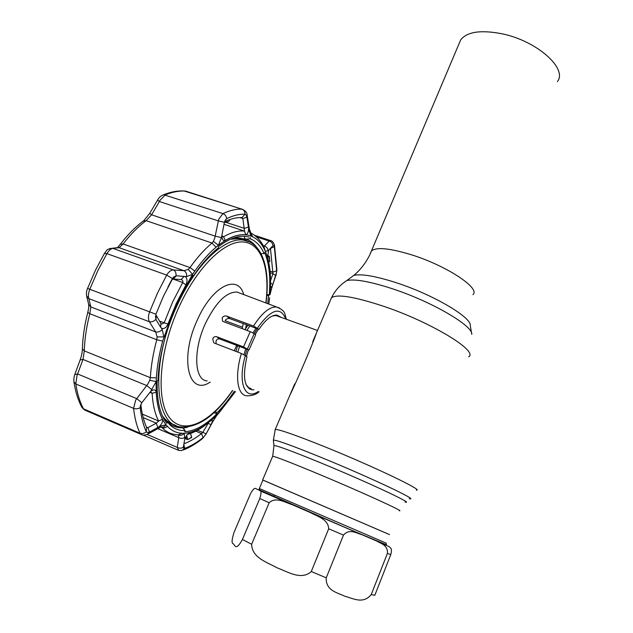 <?xml version="1.0" encoding="UTF-8"?>
<svg xmlns="http://www.w3.org/2000/svg" width="633" height="633" viewBox="0 0 633 633"><rect width="100%" height="100%" fill="white"/><g stroke="black" fill="none" stroke-linecap="round" stroke-linejoin="round"><path stroke-width="0.95" d="M459.075 43.685L460.674 39.903C467.067 31.697 480.953 29.68 502.333 33.858C537.164 41.05 567.809 68.673 557.436 81.57M389.548 534.608L262.932 480.115M278.702 316.508L275.972 315.527L272.237 316.057M258.43 329.12L255.194 334.43M248.397 349.78L246.443 356.205M246.142 384.737L248.753 387.736L251.143 388.67M289.748 395.514C296.837 381.161 313.723 341.638 316.429 333.021M247.867 325.251L244.971 329.682M237.557 345.935L235.927 351.378M234.131 532.139C231.892 539.237 231.496 543.043 232.928 543.549C234.938 544.475 235.508 552.047 242.423 539.498L259.799 498.527C261.294 493.424 261.421 490.876 260.187 490.892L257.829 489.436C255.867 489.681 255.336 484.949 250.557 493.613L234.131 532.139M259.38 488.462L262.948 480.075L389.556 534.592M387.412 553.4C388.116 545.155 380.821 543.557 376.54 540.938L361.593 534.576C356.292 533.2 349.408 528.254 343.482 535.114L326.24 577.826C325.584 590.977 337.84 592.694 345.009 596.318C352.992 598.264 362.986 604.547 371.207 594.616L387.412 553.4L390.767 554.627L374.815 595.289L371.207 594.616M376.572 540.954L389.184 546.659L390.743 548.138C391.653 549.048 391.661 551.208 390.767 554.627M311.278 571.528L328.685 528.777C328.282 519.044 317.03 516.322 310.415 512.588L291.948 504.58C284.953 502.365 275.671 496.501 269.167 502.752L251.657 544.253C251.934 557.966 267.284 562.262 276.961 567.769C287.263 571.496 301.261 580.801 311.278 571.528L326.24 577.826M174.17 424.656C169.541 423.319 165.585 420.328 162.309 415.675M167.341 422.029L176.306 425.7M214.263 343.054L241.379 353.467L246.981 356.601C242.486 376.279 244.116 387.349 251.863 389.801L253.96 389.778M213.637 342.611L212.751 338.837C213.558 336.97 214.864 336.258 216.676 336.709L243.515 346.916L248.991 350.002L255.669 334.817L254.189 333.615L247.479 348.854M243.515 346.916L250.257 331.652L223.425 321.635L222.468 321.026L222.199 317.782C223.338 316.191 224.834 315.63 226.685 316.096L229.858 318.652C228.015 318.201 226.519 318.747 225.364 320.282M229.858 318.652L258.976 329.318C265.631 319.578 271.644 314.83 277.017 315.076L281.432 317.489M247.392 240.991C243.476 238.459 238.958 237.43 233.838 237.913M187.922 427.038L183.072 428.327M250.257 331.652L254.189 333.615M226.685 316.096L253.485 326.035L258.976 329.318M216.676 336.709L219.809 339.011L248.991 350.002M219.809 339.011C218.021 338.584 216.755 339.312 216.003 341.187L216.13 343.79M230.499 239.234L238.95 238.641L245.193 240.405M140.225 407.62C141.238 417.139 143.256 425.178 146.278 431.738L146.919 432.418L146.294 431.714C143.28 425.154 141.262 417.123 140.249 407.605L140.336 406.109L140.225 407.62C138.097 408.926 135.889 409.171 133.595 408.372L135.644 400.151L147.845 384.073L149.784 380.267L150.338 377.687C151.058 365.771 153.194 353.127 156.755 339.747L157.111 336.93L155.71 331.937L149.356 321.746C148.106 319.151 148.177 315.883 149.57 311.942L157.562 293L166.693 275.102C168.71 271.699 170.942 269.974 173.395 269.935L183.974 270.71L188.238 269.357L190.003 267.553C197.235 257.409 204.586 249.236 212.039 243.025L213.416 241.339L214.832 237.85L218.709 219.224L222.951 213.598C225.103 214.476 226.337 216.154 226.669 218.646C233.276 215.489 239.385 214.009 245.003 214.231L245.762 214.54L245.003 214.207C239.385 213.978 233.276 215.457 226.669 218.646L224.747 221.17M186.616 191.403L185.651 191.126C179.368 190.652 172.595 191.894 165.324 194.853L160.236 200.036L151.611 214.801L146.128 220.672C138.263 226.503 130.596 234.273 123.126 243.974L119.123 247.701L112.903 248.389C110.941 248.579 108.939 250.32 106.914 253.619L97.704 270.956L89.759 289.344C88.367 293.166 88.058 296.26 88.834 298.626L90.804 306.926L89.807 313.739C86.46 326.77 84.624 339.153 84.292 350.88L83.002 359.441L77.004 375.63L75.802 383.97C77.297 393.726 79.861 402.01 83.485 408.823L85.313 410.319L140.898 434.333M218.915 412.985L235.484 391.574L216.953 414.916C205.535 426.413 194.624 432.529 184.195 433.281L182.32 433.288C176.583 433.083 171.606 430.764 167.381 426.333L166.052 424.79C158.962 415.841 155.671 401.433 156.177 381.572L156.367 377.877C157.095 366.325 159.192 354.069 162.649 341.108L176.148 303.816L167.911 324.064C166.075 327.957 163.892 329.302 161.368 328.1L162.23 329.532L163.82 336.898L157.111 336.93M155.9 314.229L163.615 295.888L173.45 277.127L163.599 295.88L155.9 314.229M155.781 314.546L160.917 323.503L161.795 324.025L164.129 322.909L172.611 301.996L182.723 282.532C183.166 281.163 182.7 280.174 181.323 279.557L173.323 279.042L171.765 279.746M172.429 278.544L167.856 287.145M268.701 261.801L269.231 261.619M190.549 433.478L191.736 437.419L187.914 439.611L191.53 437.189L190.493 433.494M180.547 426.919L182.541 427.766L185.184 430.582L184.781 431.785C194.988 431.049 205.685 425.075 216.874 413.847L214.009 412.676M192.392 276.194L193.207 276.257L192.875 275.474L176.836 304.331L164.77 336.685L165.482 336.661C161.004 352.241 158.511 366.8 157.997 380.33L157.19 380.955C156.699 400.365 159.904 414.488 166.811 423.303L167.468 422.171L165.031 419.386L163.907 418.911M228.165 221.645L224.327 222.61M224.359 222.468L228.513 221.503M221.874 235.595L223.536 236.797C231.259 232.319 238.269 230.42 244.56 231.1L242.85 218.52L241.972 217.546C236.607 217.364 230.808 218.765 224.549 221.74M241.972 217.546L245.003 214.231M225.767 219.398L224.399 222.318L221.447 237.62L218.401 245.295C231.061 235.713 241.941 232.635 251.048 236.069L248.927 230.167L246.846 216.763L245.762 214.54M248.634 228.307C248.484 232.192 247.519 234.36 245.731 234.796C239.63 234.178 232.841 236.062 225.372 240.453C223.251 241.157 222.088 239.63 221.866 235.88L221.882 235.476M193.207 276.257C201.468 264.016 209.887 254.529 218.472 247.788L218.488 246.648C228.56 238.934 237.589 235.516 245.572 236.386L249.117 237.09M244.9 236.323L244.18 238.435L246.332 239.147L250.067 238.728L250.47 237.533M256.444 247.012C253.659 243.246 250.28 240.619 246.332 239.147M250.067 238.728C256.159 241.086 260.843 246.031 264.111 253.548L261.041 253.675M266.794 295.334L268.606 295.571L269.191 295.12C270.75 277.792 269.247 263.613 264.665 252.575L264.111 253.548M268.606 295.571L267.664 303.618M269.191 295.12L266.873 294.305M180.445 426.903L180.16 427.726M166.764 421.372L167.919 422.488C172.136 426.199 177.011 427.963 182.541 427.766M185.184 430.582C179.582 430.82 174.653 429.055 170.388 425.305L167.468 422.171M165.482 336.661L164.873 336.329M234.345 391.147C228.798 399.518 222.974 406.782 216.882 412.922L215.18 411.569M216.874 413.847L216.882 412.922M149.784 380.267L156.177 381.572L150.591 391.542C153.684 389.129 155.56 389.366 156.216 392.262C156.826 403.348 158.899 412.336 162.436 419.212C163.005 421.633 161.842 424.189 158.946 426.887L160.513 426.041L158.93 428.066L148.407 433.771M140.85 404.487C141.839 413.507 143.762 421.151 146.627 427.417L147.916 427.679L156.319 423.176L158.661 421.024C154.982 413.95 152.806 404.701 152.134 393.275L151.398 392.476L149.499 392.776M146.919 432.418L149.182 432.268L158.946 426.887M146.468 427.053L147.916 427.679L149.491 432.11M143.193 417.606L156.319 423.176L157.878 427.591M185.018 437.3C183.135 438.606 181.046 438.709 178.759 437.609L178.482 435.045C180.666 435.797 182.565 435.211 184.195 433.281L184.804 438.685L187.4 434.42L190.114 432.394C196.744 430.606 203.549 426.761 210.544 420.858C212.403 419.6 212.775 420.447 211.651 423.398L216.676 415.572L212.593 421.649M208.233 422.741C201.096 428.715 194.141 432.632 187.368 434.475L190.114 432.394M186.569 435.449L187.724 439.373M183.902 443.788C189.686 441.668 195.557 438.265 201.523 433.581L202.742 432.513L208.748 422.33M187.914 439.611L184.828 438.629M191.736 437.419L191.538 436.984M245.003 214.207C245.034 211.707 244.014 210.037 241.941 209.191L185.493 191.079C178.625 190.462 171.337 191.68 163.631 194.719L222.951 213.598C229.795 210.37 236.125 208.906 241.941 209.191L242.059 209.199C245.541 210.678 247.266 212.83 247.242 215.663L246.846 216.763M184.148 190.976L242.827 209.436M247.258 215.75L249.362 228.98L248.927 230.167M250.557 232.786L251.048 236.069L252.67 236.766C257.552 239.187 261.461 243.365 264.404 249.291L265.322 251.277C269.998 262.537 271.533 277.009 269.911 294.701L272.419 285.562C271.478 287.493 270.853 287.659 270.544 286.069L269.777 268.558L267.53 257.14L268.78 250.035L268.076 250.739L265.322 251.277L264.143 247.353M263.668 246.609L264.293 246.047C266.612 246.823 267.87 248.389 268.076 250.739M263.296 245.715L264.293 246.047L269.239 241.094C271.494 241.822 272.744 243.325 272.989 245.604L268.78 250.035M273.994 245.762L274.295 246.593L273.994 245.762L272.989 245.604M256.405 236.853L269.239 241.094L271.114 240.754M276.574 272.23L271.881 287.627M267.593 256.602L268.55 256.183L267.458 255.803M268.55 256.183L269.326 256.405L269.84 261.413L269.033 256.428L267.696 257.006M270.544 280.743L272.942 273.678L270.473 248.389M270.315 248.563L274.295 246.593L276.661 270.853L274.445 244.924C273.306 242.107 272.016 240.659 270.584 240.587L254.458 235.262M267.458 256.088L269.009 263.652M272.855 245.723L268.645 250.28M269.84 261.413L269.247 261.651M269.326 256.405L267.466 255.36M272.419 285.562L272.823 284.526L270.544 282.943M272.823 284.526L275.806 275.664L272.942 273.678L270.204 272.736M270.077 294.567L271.842 287.255M269.579 297.969L268.78 304.046L269.626 297.811M212.838 421.57L206.176 433.858L211.651 423.398M197.441 430.29L206.081 433.732M207.608 423.255L211.082 424.545M184.804 438.685L183.364 447.175L183.91 448.465L184.638 448.409L183.91 448.465M195.795 431.168L201.523 433.581L203.043 437.632L203.976 436.746L203.043 437.632C196.823 442.57 190.691 446.154 184.654 448.386L183.807 444.398M203.976 436.746L205.899 434.072M183.364 447.175C181.497 448.417 179.463 448.488 177.248 447.404L178.759 437.609L157.807 428.676M183.293 449.992C189.496 447.578 195.652 443.97 201.753 439.175L203.043 437.648C196.816 442.586 190.683 446.17 184.638 448.409L181.813 450.53L178.712 450.403L177.248 447.404L147.117 434.42M160.513 426.041L166.052 424.79C164.604 426.911 162.823 427.623 160.727 426.911M149.182 432.268L147.631 434.191C144.569 435.219 142.639 435.409 141.855 434.744M141.847 434.744L140.004 433.217C136.831 426.468 134.694 418.184 133.595 408.372L75.802 383.97L73.911 381.841M150.591 391.542L141.855 402.707L140.336 406.109M185.904 284.929L176.124 303.808L192.551 274.342L186.593 276.621L185.121 276.534C187.344 278.322 187.605 281.123 185.904 284.929L182.723 282.532L172.983 279.018M160.917 323.503L160.663 327.301L161.368 328.1M156.256 315.899L156.003 319.681L160.663 327.301M155.425 316.049L156.003 319.681M185.121 276.534L176.314 275.774L173.323 279.042M176.314 275.774L173.45 277.127M184.187 276.281L181.196 279.533M188.238 269.357L192.551 274.342L194.798 271.074C201.785 261.215 208.882 253.255 216.075 247.186L218.401 245.295L213.416 241.339M248.508 227.002L244.465 228.41L225.736 222.262M246.91 217.119L242.85 218.52L239.867 217.554M224.399 222.318L218.179 220.862L159.445 201.539L157.554 200.115M221.447 237.62L215.141 236.133L151.611 214.801L149.736 213.368M186.593 276.621C186.901 273.749 186.031 271.779 183.974 270.71L119.123 247.701L116.108 247.812M176.021 275.774C176.283 272.918 175.404 270.979 173.395 269.935L112.903 248.389L109.762 248.54M155.837 319.396C153.843 321.398 151.683 322.181 149.356 321.746L88.834 298.626L86.626 295.999L88.644 304.37C88.818 306.981 88.929 307.48 87.781 312.409L87.805 312.291M162.23 329.532C160.26 331.589 158.092 332.396 155.71 331.937L90.804 306.926L88.644 304.37M151.991 389.714L146.682 385.544L83.002 359.441L80.138 359.924M141.855 402.707L136.593 398.576L77.701 373.992L74.821 374.467M184.978 438.234L187.21 439.16L186.252 435.9M370.598 253.089L371.484 250.945C376.239 246.917 389.414 248.152 410.999 254.648C446.273 265.488 480.914 288.45 472.922 294.63M350.271 277.99L353.768 275.402C361.324 273.63 375.488 276.067 396.266 282.722C433.004 294.559 471.68 317.386 470.287 325.584L471.545 333.108M343.221 283.086L346.789 280.561C354.733 278.757 369.87 281.463 392.183 288.68C431.69 301.53 473.357 325.94 471.759 334.382M330.576 299.9L331.502 297.732C337.065 293.878 354.251 296.663 383.036 306.087C430.756 321.975 478.69 351.18 468.705 356.822M274.999 430.005L275.276 429.411C279.319 429.364 295.785 435.14 324.658 446.724C372.639 466.054 424.213 490.717 416.387 490.179M273.385 440.41L273.353 440.172C275.339 439.524 291.291 445.276 321.208 457.43C369.68 477.211 420.668 501.32 409.258 498.701M274.01 445.814L273.978 445.608C275.917 445.149 291.283 450.807 320.061 462.573C366.618 481.689 415.802 504.707 405.041 502.056M272.586 456.535L272.712 456.235C276.138 456.86 290.776 462.533 316.619 473.255C359.322 491.01 405.864 512.224 399.32 510.768M249.821 325.963L246.894 330.394M239.401 346.813L237.826 352.106M256.017 328.234L252.986 332.871M245.739 348.775L243.99 354.622M257.259 328.685L254.134 333.567M247.044 349.274L245.232 355.311M242.423 539.498L251.657 544.253M386.185 543.209L386.431 544.34C387.657 545.955 370.542 538.185 345.207 527.518L272.546 496.011C264.855 492.767 260.432 490.622 259.285 489.586L259.356 488.518L386.185 543.138M386.336 544.712L350.239 529.679L259.641 490.005M370.764 538.414L386.375 544.712M328.685 528.777L343.482 535.114M304.679 510.056L368.635 537.512M259.799 498.527L269.167 502.752M259.617 489.989L301.45 508.663M232.651 390.514C215.157 416.118 197.725 428.24 180.365 426.887C154.151 425.091 150.195 362.195 177.256 305.177C196.008 263.826 224.85 237.177 243.238 240.073L250.043 242.115M265.836 302.93C270.101 269.793 262.03 243.768 243.658 242.004C225.411 240.105 197.781 266.082 179.368 306.214C158.851 350.555 155.481 401.132 170.032 418.334C184.417 435.939 211.462 421.538 232.501 390.458M245.557 328.725L246.348 324.689M240.603 293.396L237.043 292.05C226.424 291.805 215.877 302.297 205.401 323.542C192.875 350.358 194.339 380.314 207.126 380.931M210.196 382.087C188.666 396.851 179.052 358.626 197.472 319.657C212.498 285.546 238.095 273.606 243.721 294.574M259.039 391.78C256.159 394.557 252.069 395.902 246.751 395.807C237.375 395.269 234.55 376.168 241.379 353.467M253.485 326.035C261.999 312.884 269.721 306.546 276.645 307.013L279.517 308.002M285.736 319.04C280.506 306.071 271.074 309.07 257.449 328.036M245.39 355.43C237.399 382.593 244.947 400.982 258.28 391.487M155.876 314.221L87.568 288.45C86.571 290.5 86.262 293.008 86.626 295.999M162.649 341.108L156.755 339.747L89.807 313.739L87.781 312.409C84.498 325.188 82.701 337.365 82.393 348.957L84.292 350.88L150.338 377.687L156.367 377.877M159.469 321.137L167.911 324.064M224.47 222.033L224.826 221.605M225.696 221.202L224.58 222.531M228.45 221.574L230.254 219.406M245.731 234.796L244.56 231.1L223.995 224.319M222.436 236.425L223.536 236.797L225.372 240.453M142.37 414.132L158.661 421.024L162.436 419.212M156.216 392.262L152.134 393.275L150.227 392.492M146.627 427.417L146.294 431.714M140.249 407.605L140.668 404.922M250.605 232.865L252.67 236.766M264.088 247.226L264.404 249.291M250.66 232.936L250.921 233.063C256.563 236.077 260.97 240.841 264.135 247.329L264.167 247.368M274.477 245.058L276.898 269.911L276.668 270.837L272.91 272.103L270.062 271.13M267.498 256.879L267.68 257.924M216.89 415.295L219.034 412.763M182.32 433.288L178 434.871L174.178 434.349C169.581 433.526 165.522 431.271 161.985 427.591L160.695 427.046M167.381 426.333C165.68 427.845 163.876 428.272 161.985 427.591M146.278 431.738C144.324 433.494 142.235 433.985 140.004 433.217L83.485 408.823L81.807 407.248C78.065 400.198 75.446 391.764 73.926 381.952C73.673 379.072 73.998 376.516 74.892 374.285L80.217 359.734C81.633 355.619 82.353 352.027 82.393 348.957L82.393 348.775M216.075 247.186L212.039 243.025L146.128 220.672L143.074 221.218M194.798 271.074L190.003 267.553L123.126 243.974L120.317 244.291M172.413 278.528L166.693 275.102L106.914 253.619L104.342 253.532M225.119 320.765L242.502 327.19M87.56 288.466L95.377 270.394L104.453 253.35C107.594 249.94 105.45 249.537 112.278 248.239L118.513 247.55L117.793 247.266L120.579 243.95C128.016 234.329 135.755 226.574 143.794 220.688L149.712 213.408L157.538 200.155C158.994 197.472 161.027 195.668 163.631 194.719L162.523 195.17M312.742 341.654L331.502 297.732C334.976 290.587 340.071 284.866 346.789 280.561L353.768 275.402C360.193 270.117 365.47 263.383 369.617 255.218L460.674 39.903M262.632 479.933L272.712 456.235L273.978 445.608L273.353 440.172L275.276 429.411L294.741 383.82M275.972 315.527L317.521 330.473M310.415 512.588L361.593 534.576M260.187 490.892L291.948 504.58M273.654 496.525L274.231 495.156M234.281 350.745L236.631 345.483M242.162 328.63L243.254 323.558M240.113 293.214L276.645 307.013C286.804 311.381 284.082 313.897 286.543 319.333M222.982 321.422L222.468 321.026M249.093 388.678L251.863 389.801M265.987 302.985C270.457 269.603 262.703 242.526 243.238 240.073L238.95 238.641M269.381 261.587L268.716 261.888M230.277 219.398L228.497 221.534M167.919 422.488L170.388 425.305M249.378 229.075L250.937 233.094M275.933 275.671L276.898 270.125M202.513 438.582L206.105 433.985M159.761 427.591L160.703 426.927M178.071 450.126L143.098 435.021M239.171 238.665L243.476 240.105M84.466 409.97L81.942 407.51"/></g></svg>

